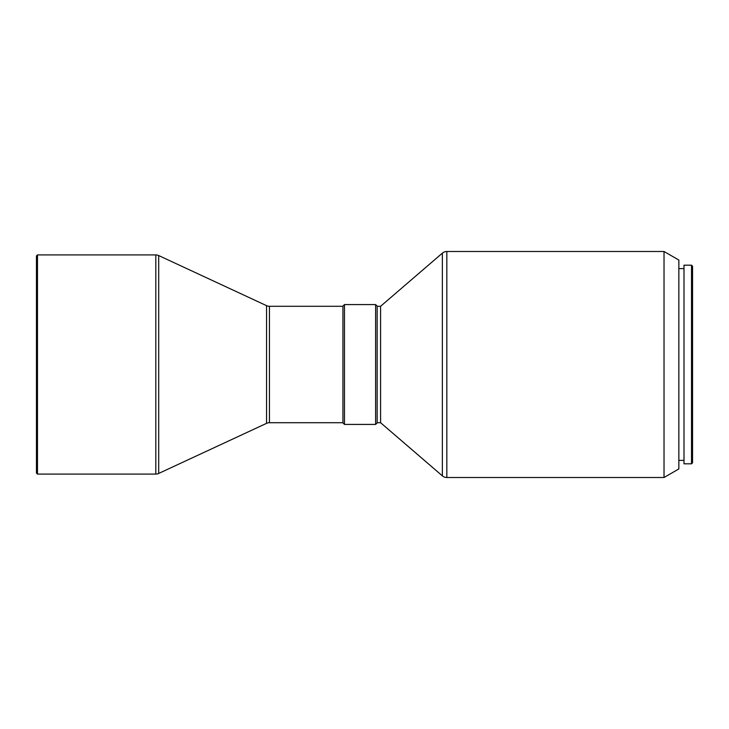 <?xml version="1.0" encoding="UTF-8"?>
<svg xmlns="http://www.w3.org/2000/svg" width="729" height="729" viewBox="0 0 729 729"><rect width="100%" height="100%" fill="white"/><g stroke="black" fill="none" stroke-linecap="round" stroke-linejoin="round"><path stroke-width="1.09" d="M691.52 463.808L692.55 462.778L692.55 266.222L691.52 265.192L683.993 265.192L683.993 463.808L691.52 463.808L691.52 265.192M683.993 268.618L678.854 268.618M683.993 460.382L678.854 460.382M664.028 251.496L664.028 477.504L678.854 468.938L678.854 260.062L664.028 251.496L446.831 251.496A6.853 6.853 0 0 0 442.357 253.154L380.593 306.289L377.166 306.289M664.028 477.504L446.831 477.504A6.853 6.853 0 0 1 442.357 475.846L442.357 253.154M442.357 475.846L380.593 422.711L380.593 306.289M380.593 422.711L377.166 422.711M375.626 424.424L377.166 422.884L377.166 306.116L375.626 304.576L344.471 304.576L344.471 424.424L375.626 424.424L375.626 304.576M344.471 424.424L342.931 422.884L342.931 306.116L344.471 304.576M342.931 306.289L269.448 306.289A6.853 6.853 0 0 1 266.559 305.651L158.703 255.56A6.853 6.853 0 0 0 155.815 254.922L37.48 254.922L37.48 474.078L155.815 474.078L155.815 254.922M342.931 422.711L269.448 422.711L269.448 306.289M155.815 474.078A6.853 6.853 0 0 0 158.703 473.44L266.559 423.349A6.853 6.853 0 0 1 269.448 422.711M37.48 474.078L36.45 473.048L36.45 255.952L37.48 254.922M446.831 477.504L446.831 251.496M266.559 423.349L266.559 305.651M158.703 473.44L158.703 255.56"/></g></svg>
